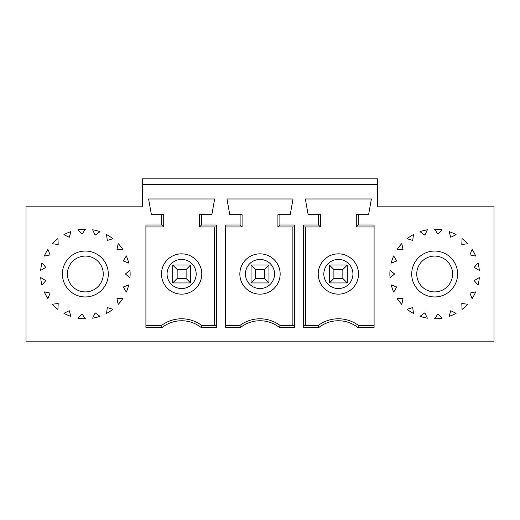 <?xml version="1.0" encoding="UTF-8"?>
<svg xmlns="http://www.w3.org/2000/svg" width="520" height="520" viewBox="0 0 520 520"><rect width="100%" height="100%" fill="white"/><g stroke="black" fill="none" stroke-linecap="round" stroke-linejoin="round"><path stroke-width="0.78" d="M216.333 224.998L216.203 226.974L199.544 226.974L199.544 214.656L201.513 214.656L201.513 224.998L216.333 224.998L216.333 327.47L201.11 327.47A31.616 31.616 0 0 0 162.142 327.47L145.912 327.47L145.912 224.998L161.74 224.998L161.74 214.656L163.716 214.656L163.716 226.974L145.912 226.974M57.922 309.406L58.195 303.485L52.312 304.245A44.785 44.785 0 0 0 57.922 309.406M142.441 184.425L142.441 206.817L26 206.817L26 341.172L494 341.172L494 206.817L377.559 206.817L377.559 184.425L142.441 184.425L142.441 178.828L377.559 178.828L377.559 184.425M44.285 291.882L50.089 293.072L47.911 298.584A44.785 44.785 0 0 1 44.285 291.882M106.555 313.437L107.263 307.554L112.938 309.27A44.785 44.785 0 0 1 106.555 313.437M122.895 298.396A44.785 44.785 0 0 1 118.216 304.408L116.968 298.617L122.895 298.396M161.74 214.656L151.398 214.656L148.597 198.978L214.656 198.978L211.855 214.656L201.513 214.656M85.338 251.043A22.952 22.952 0 0 0 65.462 285.474A22.952 22.952 0 0 0 105.216 285.474A22.952 22.952 0 0 0 85.338 251.043M125.424 273.995L129.961 277.803A44.785 44.785 0 0 0 129.961 270.186L125.424 273.995M126.308 292.084L123.253 287.007L128.785 284.882A44.785 44.785 0 0 1 126.308 292.084M95.18 312.851L92.599 318.188A44.785 44.785 0 0 0 99.99 316.316L95.18 312.851M82.03 313.944L77.857 318.149A44.785 44.785 0 0 0 85.449 318.78L82.03 313.944M69.238 310.7L63.928 313.326A44.785 44.785 0 0 0 70.902 316.387L69.238 310.7M41.951 285.096A44.785 44.785 0 0 1 40.697 277.583L45.806 280.592L41.951 285.096M40.697 270.406A44.785 44.785 0 0 1 41.951 262.892L45.806 267.397L40.697 270.406M44.285 256.106A44.785 44.785 0 0 1 47.911 249.405L50.089 254.917L44.285 256.106M52.312 243.744A44.785 44.785 0 0 1 57.922 238.583L58.195 244.504L52.312 243.744M63.928 234.663A44.785 44.785 0 0 1 70.902 231.602L69.238 237.289L63.928 234.663M77.857 229.84A44.785 44.785 0 0 1 85.449 229.209L82.03 234.052L77.857 229.84M92.599 229.801A44.785 44.785 0 0 1 99.99 231.673L95.18 235.138L92.599 229.801M106.555 234.553A44.785 44.785 0 0 1 112.938 238.725L107.263 240.442L106.555 234.553M118.216 243.581A44.785 44.785 0 0 1 122.895 249.594L116.968 249.379L118.216 243.581M126.308 255.905A44.785 44.785 0 0 1 128.785 263.107L123.253 260.981L126.308 255.905M240.513 327.47L225.29 327.47L225.29 224.998L240.11 224.998L240.11 214.656L229.769 214.656L226.974 198.978L293.026 198.978L290.231 214.656L279.89 214.656L279.89 224.998L294.71 224.998L294.71 327.47L279.487 327.47A31.616 31.616 0 0 0 240.513 327.47L239.85 325.5A33.586 33.586 0 0 1 280.15 325.5L294.574 325.5L294.71 327.47M318.487 214.656L318.487 224.998L303.667 224.998L303.797 226.974L320.457 226.974L320.457 214.656L308.146 214.656L305.344 198.978L371.404 198.978L368.602 214.656L358.26 214.656L358.26 224.998L374.088 224.998L374.088 327.47L357.857 327.47L358.527 325.5L374.088 325.5M303.667 224.998L303.667 327.47L318.89 327.47A31.616 31.616 0 0 1 357.857 327.47M393.692 255.905A44.785 44.785 0 0 0 391.216 263.107L396.747 260.981L393.692 255.905M401.785 243.581A44.785 44.785 0 0 0 397.104 249.594L403.032 249.379L401.785 243.581M413.446 234.553A44.785 44.785 0 0 0 407.062 238.725L412.737 240.442L413.446 234.553M427.401 229.801A44.785 44.785 0 0 0 420.01 231.673L424.821 235.138L427.401 229.801M442.143 229.84A44.785 44.785 0 0 0 434.551 229.209L437.97 234.052L442.143 229.84M456.072 234.663A44.785 44.785 0 0 0 449.098 231.602L450.762 237.289L456.072 234.663M467.688 243.744A44.785 44.785 0 0 0 462.079 238.583L461.806 244.504L467.688 243.744M475.716 256.106A44.785 44.785 0 0 0 472.089 249.405L469.911 254.917L475.716 256.106M479.303 270.406A44.785 44.785 0 0 0 478.049 262.892L474.195 267.397L479.303 270.406M478.049 285.096A44.785 44.785 0 0 0 479.303 277.583L474.195 280.592L478.049 285.096M475.716 291.882L469.911 293.072L472.089 298.584A44.785 44.785 0 0 0 475.716 291.882M461.806 303.485L467.688 304.245A44.785 44.785 0 0 1 462.079 309.406L461.806 303.485M450.762 310.7L456.072 313.326A44.785 44.785 0 0 1 449.098 316.387L450.762 310.7M437.97 313.944L442.143 318.149A44.785 44.785 0 0 1 434.551 318.78L437.97 313.944M424.821 312.851L427.401 318.188A44.785 44.785 0 0 1 420.01 316.316L424.821 312.851M413.446 313.437L412.737 307.554L407.062 309.27A44.785 44.785 0 0 0 413.446 313.437M403.032 298.617L401.785 304.408A44.785 44.785 0 0 1 397.104 298.396L403.032 298.617M393.692 292.084L396.747 287.007L391.216 284.882A44.785 44.785 0 0 0 393.692 292.084M394.576 273.995L390.039 277.803A44.785 44.785 0 0 1 390.039 270.186L394.576 273.995M434.662 251.043A22.952 22.952 0 0 1 454.538 285.474A22.952 22.952 0 0 1 414.785 285.474A22.952 22.952 0 0 1 434.662 251.043M358.26 214.656L356.285 214.656L356.285 226.974L358.26 224.998M342.849 278.473L333.892 278.473L329.413 282.952L347.328 282.952L347.328 265.038L342.849 269.516L342.849 278.473L347.328 282.952L329.413 282.952L329.413 265.038L333.892 269.516L342.849 269.516M320.457 226.974L318.487 224.998M318.89 327.47L318.221 325.5L303.797 325.5L303.667 327.47M305.5 325.5L305.5 226.974M333.892 278.473L333.892 269.516M358.527 325.5A33.586 33.586 0 0 0 318.221 325.5M338.371 294.151A20.15 20.15 0 0 0 358.527 273.995A20.15 20.15 0 0 0 338.371 253.844A20.15 20.15 0 0 0 318.221 273.995A20.15 20.15 0 0 0 338.371 294.151M329.413 265.038L347.328 265.038L329.413 265.038M240.11 224.998L242.086 226.974L225.29 226.974M255.522 278.473L264.478 278.473L268.957 282.952L268.957 265.038L251.043 265.038L251.043 282.952L268.957 282.952L251.043 282.952L255.522 278.473L255.522 269.516L251.043 265.038L268.957 265.038L264.478 269.516L255.522 269.516M240.11 214.656L242.086 214.656L242.086 226.974M279.487 327.47L280.15 325.5M294.71 224.998L294.574 226.974L277.914 226.974L277.914 214.656L279.89 214.656M225.29 325.5L239.85 325.5M264.478 278.473L264.478 269.516M292.87 325.5L292.87 226.974M239.85 273.995A20.15 20.15 0 0 1 260 253.844A20.15 20.15 0 0 1 280.15 273.995A20.15 20.15 0 0 1 260 294.151A20.15 20.15 0 0 1 239.85 273.995M277.914 226.974L279.89 224.998M177.151 278.473L186.108 278.473L190.587 282.952L190.587 265.038L186.108 269.516L177.151 269.516L172.672 265.038L172.672 282.952L177.151 278.473L177.151 269.516M201.11 327.47L201.78 325.5L216.203 325.5L216.333 327.47M186.108 278.473L186.108 269.516M214.5 325.5L214.5 226.974M199.544 226.974L201.513 224.998M161.74 224.998L163.716 226.974M67.425 273.995A17.914 17.914 0 0 0 85.338 291.909A17.914 17.914 0 0 0 103.252 273.995A17.914 17.914 0 0 0 85.338 256.081A17.914 17.914 0 0 0 67.425 273.995M145.912 325.5L161.473 325.5A33.586 33.586 0 0 1 201.78 325.5M190.587 265.038L172.672 265.038L190.587 265.038M161.473 325.5L162.142 327.47M181.63 294.151A20.15 20.15 0 0 1 161.473 273.995A20.15 20.15 0 0 1 181.63 253.844A20.15 20.15 0 0 1 201.78 273.995A20.15 20.15 0 0 1 181.63 294.151M172.672 282.952L190.587 282.952L172.672 282.952M434.662 291.909A17.914 17.914 0 0 1 416.748 273.995A17.914 17.914 0 0 1 434.662 256.081A17.914 17.914 0 0 1 452.575 273.995A17.914 17.914 0 0 1 434.662 291.909M374.088 226.974L356.285 226.974M352.931 273.995A14.554 14.554 0 0 1 331.097 286.598A14.554 14.554 0 0 1 331.097 261.391A14.554 14.554 0 0 1 352.931 273.995M245.447 273.995A14.554 14.554 0 0 0 267.28 286.598A14.554 14.554 0 0 0 267.28 261.391A14.554 14.554 0 0 0 245.447 273.995M167.069 273.995A14.554 14.554 0 0 0 188.903 286.598A14.554 14.554 0 0 0 188.903 261.391A14.554 14.554 0 0 0 167.069 273.995"/></g></svg>
